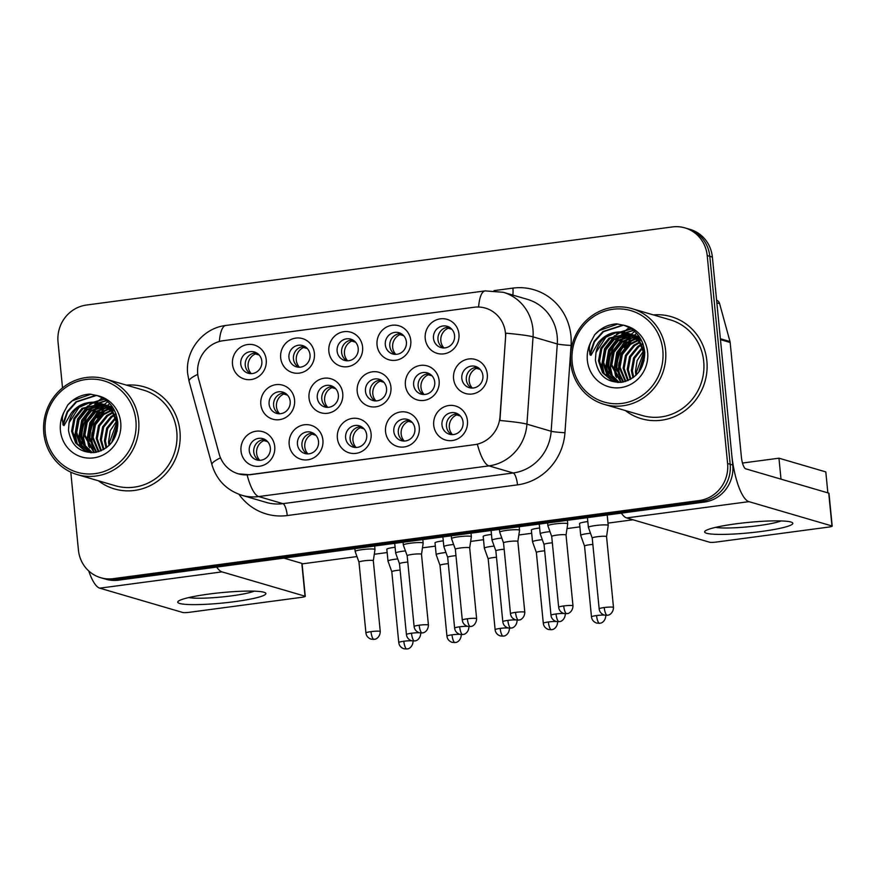 <?xml version="1.0" encoding="UTF-8"?>
<svg xmlns="http://www.w3.org/2000/svg" width="876" height="876" viewBox="0 0 876 876"><rect width="100%" height="100%" fill="white"/><g stroke="black" fill="none" stroke-linecap="round" stroke-linejoin="round"><path stroke-width="1.31" d="M419.275 427.203A17.717 16.885 106.3 0 1 404.121 446.968A17.717 16.885 106.3 0 1 385.55 431.704A17.717 16.885 106.3 0 1 400.693 411.939A17.717 16.885 106.3 0 1 419.275 427.203M393.806 431.43A11.07 10.556 -73.7 0 0 401.23 440.65A11.07 10.556 -73.7 0 0 414.885 428.616A11.07 10.556 -73.7 0 0 407.46 419.396A11.07 10.556 -73.7 0 0 393.806 431.43M371.085 433.631A17.717 16.885 106.3 0 1 355.941 453.385A17.717 16.885 106.3 0 1 337.37 438.12A17.717 16.885 106.3 0 1 352.513 418.367A17.717 16.885 106.3 0 1 371.085 433.631M345.626 437.847A11.07 10.556 -73.7 0 0 353.05 447.078A11.07 10.556 -73.7 0 0 366.705 435.043A11.07 10.556 -73.7 0 0 359.28 425.813A11.07 10.556 -73.7 0 0 345.626 437.847M322.905 440.048A17.717 16.885 106.3 0 1 307.761 459.812A17.717 16.885 106.3 0 1 289.179 444.548A17.717 16.885 106.3 0 1 304.333 424.783A17.717 16.885 106.3 0 1 322.905 440.048M297.446 444.274A11.07 10.556 -73.7 0 0 304.87 453.494A11.07 10.556 -73.7 0 0 318.525 441.46A11.07 10.556 -73.7 0 0 311.1 432.24A11.07 10.556 -73.7 0 0 297.446 444.274M274.725 446.475A17.717 16.885 106.3 0 1 259.581 466.229A17.717 16.885 106.3 0 1 240.999 450.965A17.717 16.885 106.3 0 1 256.142 431.211A17.717 16.885 106.3 0 1 274.725 446.475M249.266 450.691A11.07 10.556 -73.7 0 0 256.69 459.922A11.07 10.556 -73.7 0 0 270.345 447.888A11.07 10.556 -73.7 0 0 262.909 438.657A11.07 10.556 -73.7 0 0 249.266 450.691M467.455 420.787A17.717 16.885 106.3 0 1 452.312 440.54A17.717 16.885 106.3 0 1 433.73 425.276A17.717 16.885 106.3 0 1 448.873 405.522A17.717 16.885 106.3 0 1 467.455 420.787M441.986 425.002A11.07 10.556 -73.7 0 0 449.421 434.233A11.07 10.556 -73.7 0 0 463.065 422.199A11.07 10.556 -73.7 0 0 455.64 412.968A11.07 10.556 -73.7 0 0 441.986 425.002M439.117 380.655A17.717 16.885 106.3 0 1 423.962 400.42A17.717 16.885 106.3 0 1 405.391 385.155A17.717 16.885 106.3 0 1 420.535 365.391A17.717 16.885 106.3 0 1 439.117 380.655M413.647 384.882A11.07 10.556 -73.7 0 0 421.071 394.101A11.07 10.556 -73.7 0 0 434.726 382.067A11.07 10.556 -73.7 0 0 427.302 372.847A11.07 10.556 -73.7 0 0 413.647 384.882M390.926 387.082A17.717 16.885 106.3 0 1 375.782 406.836A17.717 16.885 106.3 0 1 357.211 391.572A17.717 16.885 106.3 0 1 372.355 371.818A17.717 16.885 106.3 0 1 390.926 387.082M365.467 391.298A11.07 10.556 -73.7 0 0 372.891 400.518A11.07 10.556 -73.7 0 0 386.546 388.484A11.07 10.556 -73.7 0 0 379.122 379.264A11.07 10.556 -73.7 0 0 365.467 391.298M342.746 393.499A17.717 16.885 106.3 0 1 327.602 413.264A17.717 16.885 106.3 0 1 309.02 398A17.717 16.885 106.3 0 1 324.175 378.235A17.717 16.885 106.3 0 1 342.746 393.499M317.287 397.726A11.07 10.556 -73.7 0 0 324.711 406.946A11.07 10.556 -73.7 0 0 338.366 394.912A11.07 10.556 -73.7 0 0 330.942 385.692A11.07 10.556 -73.7 0 0 317.287 397.726M294.566 399.927A17.717 16.885 106.3 0 1 279.422 419.681A17.717 16.885 106.3 0 1 260.84 404.416A17.717 16.885 106.3 0 1 275.984 384.663A17.717 16.885 106.3 0 1 294.566 399.927M269.107 404.143A11.07 10.556 -73.7 0 0 276.531 413.363A11.07 10.556 -73.7 0 0 290.186 401.328A11.07 10.556 -73.7 0 0 282.751 392.109A11.07 10.556 -73.7 0 0 269.107 404.143M487.297 374.238A17.717 16.885 106.3 0 1 472.153 393.992A17.717 16.885 106.3 0 1 453.571 378.728A17.717 16.885 106.3 0 1 468.715 358.974A17.717 16.885 106.3 0 1 487.297 374.238M461.827 378.454A11.07 10.556 -73.7 0 0 469.262 387.674A11.07 10.556 -73.7 0 0 482.906 375.651A11.07 10.556 -73.7 0 0 475.482 366.42A11.07 10.556 -73.7 0 0 461.827 378.454M410.767 340.523A17.717 16.885 106.3 0 1 395.623 360.288A17.717 16.885 106.3 0 1 377.052 345.024A17.717 16.885 106.3 0 1 392.196 325.259A17.717 16.885 106.3 0 1 410.767 340.523M385.309 344.75A11.07 10.556 -73.7 0 0 392.733 353.97A11.07 10.556 -73.7 0 0 406.387 341.936A11.07 10.556 -73.7 0 0 398.963 332.716A11.07 10.556 -73.7 0 0 385.309 344.75M362.587 346.951A17.717 16.885 106.3 0 1 347.444 366.705A17.717 16.885 106.3 0 1 328.861 351.44A17.717 16.885 106.3 0 1 344.005 331.686A17.717 16.885 106.3 0 1 362.587 346.951M337.129 351.166A11.07 10.556 -73.7 0 0 344.553 360.397A11.07 10.556 -73.7 0 0 358.207 348.363A11.07 10.556 -73.7 0 0 350.783 339.132A11.07 10.556 -73.7 0 0 337.129 351.166M314.407 353.367A17.717 16.885 106.3 0 1 299.264 373.132A17.717 16.885 106.3 0 1 280.681 357.868A17.717 16.885 106.3 0 1 295.825 338.103A17.717 16.885 106.3 0 1 314.407 353.367M288.949 357.594A11.07 10.556 -73.7 0 0 296.373 366.814A11.07 10.556 -73.7 0 0 310.027 354.78A11.07 10.556 -73.7 0 0 302.592 345.56A11.07 10.556 -73.7 0 0 288.949 357.594M266.227 359.795A17.717 16.885 106.3 0 1 251.084 379.549A17.717 16.885 106.3 0 1 232.501 364.285A17.717 16.885 106.3 0 1 247.645 344.531A17.717 16.885 106.3 0 1 266.227 359.795M240.769 364.011A11.07 10.556 -73.7 0 0 248.193 373.242A11.07 10.556 -73.7 0 0 261.836 361.208A11.07 10.556 -73.7 0 0 254.412 351.977A11.07 10.556 -73.7 0 0 240.769 364.011M458.947 334.106A17.717 16.885 106.3 0 1 443.803 353.86A17.717 16.885 106.3 0 1 425.232 338.596A17.717 16.885 106.3 0 1 440.376 318.842A17.717 16.885 106.3 0 1 458.947 334.106M433.489 338.322A11.07 10.556 -73.7 0 0 440.913 347.553A11.07 10.556 -73.7 0 0 454.567 335.519A11.07 10.556 -73.7 0 0 447.143 326.288A11.07 10.556 -73.7 0 0 433.489 338.322M403.573 441.044A11.07 10.556 106.3 0 1 409.639 420.327M355.393 447.472A11.07 10.556 106.3 0 1 361.459 426.743M307.213 453.888A11.07 10.556 106.3 0 1 313.28 433.171M259.033 460.316A11.07 10.556 106.3 0 1 265.099 439.588M451.753 434.627A11.07 10.556 106.3 0 1 457.82 413.899M423.415 394.496A11.07 10.556 106.3 0 1 429.481 373.778M375.235 400.912A11.07 10.556 106.3 0 1 381.301 380.195M327.055 407.34A11.07 10.556 106.3 0 1 333.121 386.623M278.875 413.757A11.07 10.556 106.3 0 1 284.941 393.039M471.595 388.068A11.07 10.556 106.3 0 1 477.661 367.351M395.076 354.364A11.07 10.556 106.3 0 1 401.142 333.647M346.896 360.792A11.07 10.556 106.3 0 1 352.962 340.063M298.716 367.208A11.07 10.556 106.3 0 1 304.782 346.491M250.536 373.636A11.07 10.556 106.3 0 1 256.602 352.908M443.256 347.947A11.07 10.556 106.3 0 1 449.322 327.219M198.644 379.1A29.904 28.492 106.3 0 1 197.713 374.03A29.904 28.492 106.3 0 1 223.27 340.687L474.08 307.257A29.904 28.492 106.3 0 1 485.381 308.1A29.904 28.492 106.3 0 1 505.507 338.202L500.01 416.549A29.904 28.492 106.3 0 1 474.387 444.701L249.583 474.661A29.904 28.492 106.3 0 1 238.283 473.806A29.904 28.492 106.3 0 1 219.164 453.976L198.644 379.1M98.441 480.793A53.162 50.644 -73.7 0 0 114.417 488.928A53.162 50.644 -73.7 0 0 179.941 431.178A53.162 50.644 -73.7 0 0 144.288 386.896A53.162 50.644 -73.7 0 0 126.451 385.133A53.162 50.644 -73.7 0 1 144.288 386.896A53.162 50.644 -73.7 0 1 179.941 431.178A53.162 50.644 -73.7 0 1 114.417 488.928A53.162 50.644 -73.7 0 1 98.441 480.793M625.355 410.559A53.162 50.644 -73.7 0 0 641.341 418.706A53.162 50.644 -73.7 0 0 706.866 360.945A53.162 50.644 -73.7 0 0 671.213 316.663A53.162 50.644 -73.7 0 0 653.365 314.9A53.162 50.644 -73.7 0 1 671.213 316.663L671.213 316.663A53.162 50.644 -73.7 0 1 706.866 360.945A53.162 50.644 -73.7 0 1 641.341 418.706A53.162 50.644 -73.7 0 1 625.355 410.559M91.728 444.855A44.304 42.201 106.3 0 1 91.553 442.457M91.695 436.182A44.304 42.201 106.3 0 1 92.166 432.602M93.995 425.429A44.304 42.201 106.3 0 1 94.531 423.951M97.4 417.786A44.304 42.201 106.3 0 1 100.839 412.519M102.142 410.866A44.304 42.201 106.3 0 1 104.879 407.866M105.503 407.252A44.304 42.201 106.3 0 1 106.445 406.355M107.496 405.435A44.304 42.201 106.3 0 1 109.741 403.628M95.495 417.151A44.304 42.201 -73.7 0 0 89.571 439.938A44.304 42.201 -73.7 0 1 95.495 417.151M89.702 443.376A44.304 42.201 -73.7 0 0 89.79 444.296A44.304 42.201 -73.7 0 1 89.702 443.376M618.642 374.632A44.304 42.201 106.3 0 1 618.478 372.223M618.62 365.96A44.304 42.201 106.3 0 1 619.091 362.368M620.92 355.196A44.304 42.201 106.3 0 1 621.445 353.718M624.325 347.553A44.304 42.201 106.3 0 1 627.763 342.286M629.067 340.633A44.304 42.201 106.3 0 1 631.793 337.632M632.417 337.019A44.304 42.201 106.3 0 1 633.37 336.132M634.421 335.201A44.304 42.201 106.3 0 1 636.666 333.395M622.42 346.929A44.304 42.201 -73.7 0 0 616.485 369.716A44.304 42.201 -73.7 0 1 622.42 346.929M616.627 373.143A44.304 42.201 -73.7 0 0 616.704 374.063A44.304 42.201 -73.7 0 1 616.627 373.143M70.792 472.153L78.424 550.04A33.222 31.656 -73.7 0 0 100.707 577.711L105.876 579.222A33.222 31.656 -73.7 0 0 118.435 580.175L704.37 502.068A33.222 31.656 -73.7 0 0 732.763 465.025L712.374 257.073L709.79 256.318A33.222 31.656 -73.7 0 0 687.507 228.647A33.222 31.656 -73.7 0 1 709.79 256.318L730.179 464.269L709.79 256.318L707.206 255.562A33.222 31.656 -73.7 0 0 684.923 227.891A33.222 31.656 -73.7 0 0 672.374 226.939L86.428 305.045A33.222 31.656 -73.7 0 0 58.035 342.089L62.525 387.893M704.37 502.068L701.785 501.313A33.222 31.656 -73.7 0 0 730.179 464.269A33.222 31.656 -73.7 0 1 701.785 501.313L115.851 579.408L701.785 501.313L699.201 500.557A33.222 31.656 -73.7 0 0 727.595 463.514L707.206 255.562M103.291 578.467A33.222 31.656 -73.7 0 0 115.851 579.408A33.222 31.656 -73.7 0 1 103.291 578.467M478.603 307.027A38.763 10.851 -97.6 0 1 485.129 290.898L503.24 292.277A44.304 42.201 106.3 0 1 532.937 329.179A44.304 42.201 106.3 0 1 533.046 336.866A38.763 2.628 4 0 0 505.824 333.187L499.922 420.502A38.763 2.628 4 0 1 526.925 424.159A44.304 42.201 106.3 0 1 488.95 465.879A38.763 10.851 82.4 0 1 477.398 444.285L249.901 474.759L238.469 473.861M100.707 577.711A33.222 31.656 -73.7 0 0 113.256 578.653L699.201 500.557M712.374 257.073A33.222 31.656 -73.7 0 0 690.102 229.403L684.923 227.891M451.896 329.321L448.14 328.215A12.187 11.607 -73.7 0 0 440.836 340.928A12.187 11.607 -73.7 0 0 443.968 347.947M590.49 533.243A9.964 1.183 174.4 0 0 587.73 533.561A9.964 1.183 174.4 0 0 580.711 535.389A9.964 1.183 174.4 0 0 580.722 535.422L584.544 546.077A7.194 0.854 174.4 0 0 584.555 546.087A7.194 0.854 174.4 0 1 589.614 544.741A7.194 0.854 174.4 0 1 592.844 544.401M448.14 328.215L447.8 327.263M480.245 369.453L476.478 368.347A12.187 11.607 -73.7 0 0 469.175 381.06A12.187 11.607 -73.7 0 0 472.306 388.079M607.791 525.129A9.964 1.183 174.4 0 0 595.406 525.545A9.964 1.183 174.4 0 0 588.387 527.374A9.964 1.183 174.4 0 0 588.398 527.407L592.22 538.061A7.194 0.854 174.4 0 1 592.22 538.039A7.194 0.854 174.4 0 1 597.279 536.725A7.194 0.854 174.4 0 1 606.236 536.43A7.194 0.854 174.4 0 1 606.553 536.638A7.194 0.854 174.4 0 0 606.553 536.638L608.229 525.458A9.964 1.183 174.4 0 0 608.229 525.425A9.964 1.183 174.4 0 0 607.791 525.129M476.478 368.347L476.139 367.394M460.404 416.001L456.637 414.895A12.187 11.607 -73.7 0 0 449.333 427.608A12.187 11.607 -73.7 0 0 452.465 434.638M567.385 520.333L567.725 523.826A9.964 1.183 174.4 0 0 567.725 523.826A9.964 1.183 174.4 0 0 567.287 523.541A9.964 1.183 174.4 0 0 554.891 523.947A9.964 1.183 174.4 0 0 547.883 525.775A9.964 1.183 174.4 0 0 547.894 525.808L551.716 536.462A7.194 0.854 174.4 0 0 551.716 536.473M567.725 523.859L566.038 535.061A7.194 0.854 174.4 0 0 566.038 535.039A7.194 0.854 174.4 0 0 565.732 534.831A7.194 0.854 174.4 0 0 556.775 535.126A7.194 0.854 174.4 0 0 551.716 536.451L558.658 607.265C559.03 610.254 560.739 612.324 563.783 613.463L566.772 613.693A7.194 2.015 82.4 0 1 566.52 613.671A7.194 2.015 -97.6 0 1 563.717 605.94A7.194 0.854 174.4 0 0 558.658 607.265M456.637 414.895L456.297 413.943M403.716 335.738L399.949 334.643A12.187 11.607 -73.7 0 0 392.656 347.345A12.187 11.607 -73.7 0 0 395.788 354.375M542.31 539.671A9.964 1.183 174.4 0 0 539.55 539.988A9.964 1.183 174.4 0 0 532.531 541.806A9.964 1.183 174.4 0 0 532.542 541.839L536.364 552.493A7.194 0.854 174.4 0 0 536.364 552.504A7.194 0.854 174.4 0 1 541.423 551.168A7.194 0.854 174.4 0 1 544.664 550.829M399.949 334.643L399.62 333.69M355.536 342.166L351.769 341.06A12.187 11.607 -73.7 0 0 344.476 353.773A12.187 11.607 -73.7 0 0 347.608 360.792M494.13 546.087A9.964 1.183 174.4 0 0 491.359 546.405A9.964 1.183 174.4 0 0 484.351 548.234A9.964 1.183 174.4 0 0 484.362 548.266L488.184 558.921A7.194 0.854 174.4 0 1 488.184 558.91A7.194 0.854 174.4 0 1 493.243 557.585A7.194 0.854 174.4 0 1 496.484 557.245M351.769 341.06L351.429 340.107M307.356 348.582L303.589 347.487A12.187 11.607 -73.7 0 0 296.296 360.189A12.187 11.607 -73.7 0 0 299.428 367.219M445.95 552.504A9.964 1.183 174.4 0 0 443.179 552.833A9.964 1.183 174.4 0 0 436.171 554.65A9.964 1.183 174.4 0 0 436.182 554.683L440.004 565.338A7.194 0.854 174.4 0 0 440.004 565.348A7.194 0.854 174.4 0 1 445.063 564.013A7.194 0.854 174.4 0 1 448.293 563.673M303.589 347.487L303.249 346.524M259.176 355.01L255.409 353.904A12.187 11.607 -73.7 0 0 248.116 366.617A12.187 11.607 -73.7 0 0 251.248 373.636M397.77 558.932A9.964 1.183 174.4 0 0 394.999 559.249A9.964 1.183 174.4 0 0 387.991 561.078A9.964 1.183 174.4 0 0 388.002 561.111L391.824 571.765A7.194 0.854 174.4 0 1 391.813 571.754A7.194 0.854 174.4 0 1 396.883 570.429A7.194 0.854 174.4 0 1 400.113 570.09M255.409 353.904L255.069 352.951M432.054 375.87L428.298 374.775A12.187 11.607 -73.7 0 0 420.995 387.477A12.187 11.607 -73.7 0 0 424.126 394.507M549.986 531.644A9.964 1.183 174.4 0 0 547.226 531.962A9.964 1.183 174.4 0 0 540.207 533.791A9.964 1.183 174.4 0 0 540.218 533.823L544.04 544.478A7.194 0.854 174.4 0 0 544.04 544.489A7.194 0.854 174.4 0 1 549.099 543.153A7.194 0.854 174.4 0 1 552.34 542.813M428.298 374.775L427.959 373.811M383.874 382.297L380.107 381.191A12.187 11.607 -73.7 0 0 372.815 393.904A12.187 11.607 -73.7 0 0 375.946 400.923M501.806 538.072A9.964 1.183 174.4 0 0 499.035 538.39A9.964 1.183 174.4 0 0 492.027 540.218A9.964 1.183 174.4 0 0 492.038 540.251L495.86 550.905A7.194 0.854 174.4 0 0 495.86 550.916A7.194 0.854 174.4 0 1 500.919 549.57A7.194 0.854 174.4 0 1 504.16 549.23M380.107 381.191L379.779 380.239M335.694 388.714L331.927 387.619A12.187 11.607 -73.7 0 0 324.635 400.321A12.187 11.607 -73.7 0 0 327.766 407.351M453.626 544.489A9.964 1.183 174.4 0 0 450.855 544.806A9.964 1.183 174.4 0 0 443.847 546.635A9.964 1.183 174.4 0 0 443.858 546.668L447.68 557.322A7.194 0.854 174.4 0 0 447.68 557.333M455.969 555.658A7.194 0.854 174.4 0 0 452.739 555.997A7.194 0.854 174.4 0 0 447.68 557.311L454.622 628.125C454.994 631.114 456.703 633.184 459.747 634.323L462.736 634.553A7.194 2.015 82.4 0 1 462.484 634.531A7.194 2.015 -97.6 0 1 459.681 626.8A7.194 0.854 174.4 0 0 454.622 628.125M331.927 387.619L331.588 386.655M412.213 422.429L408.457 421.323A12.187 11.607 -73.7 0 0 401.153 434.025A12.187 11.607 -73.7 0 0 404.285 441.055M519.107 529.958A9.964 1.183 174.4 0 0 506.711 530.374A9.964 1.183 174.4 0 0 499.703 532.192A9.964 1.183 174.4 0 0 499.714 532.225L503.536 542.879A7.194 0.854 174.4 0 1 503.536 542.868A7.194 0.854 174.4 0 1 508.595 541.554A7.194 0.854 174.4 0 1 517.541 541.259A7.194 0.854 174.4 0 1 517.858 541.467A7.194 0.854 174.4 0 0 517.858 541.467L519.545 530.287A9.964 1.183 174.4 0 0 519.545 530.254A9.964 1.183 174.4 0 0 519.107 529.958M408.457 421.323L408.117 420.37M234.735 601.648A44.304 5.245 -5.6 0 1 178.562 601.024A44.304 5.245 -5.6 0 1 208.882 594.081A44.304 5.245 -5.6 0 1 264.848 592.559A44.304 5.245 -5.6 0 1 234.735 601.648M188.745 597.574A35.434 4.194 174.4 0 0 231.658 595.844A35.434 4.194 174.4 0 0 254.182 591.169M88.75 570.966A44.304 12.406 82.4 0 0 99.744 588.168L182.788 612.488A5.541 0.657 174.4 0 0 189.676 612.258L301.377 597.366A5.541 0.657 174.4 0 0 305.275 596.359A5.541 0.657 174.4 0 0 305.034 596.195L301.815 563.356L283.901 558.111M216.701 567.068A44.304 12.406 82.4 0 0 221.989 571.875L305.034 596.195M301.815 563.356A5.541 0.657 -5.6 0 1 302.056 563.52L305.275 596.359M761.66 531.425A44.304 5.245 -5.6 0 1 705.487 530.79A44.304 5.245 -5.6 0 1 735.807 523.848A44.304 5.245 -5.6 0 1 791.762 522.326A44.304 5.245 -5.6 0 1 761.66 531.425M715.67 527.352A35.434 4.194 174.4 0 0 758.572 525.611A35.434 4.194 174.4 0 0 781.107 520.935M720.466 339.636L731.69 454.086A44.304 12.406 82.4 0 0 748.914 501.641L831.959 525.961L828.74 493.122L745.695 468.813A11.07 3.099 -97.6 0 1 741.381 456.922L730.168 342.483L720.466 339.636A5.541 5.278 -73.7 0 0 720.302 338.705M621.38 513.139A44.304 12.406 82.4 0 0 626.668 517.935L709.713 542.255A5.541 0.657 174.4 0 0 716.601 542.025L828.302 527.133A5.541 0.657 174.4 0 0 832.2 526.126A5.541 0.657 174.4 0 0 831.959 525.961M828.74 493.122A5.541 0.657 -5.6 0 1 828.981 493.287L832.2 526.126M716.601 300.15A5.541 5.278 106.3 0 1 719.601 303.633L729.993 341.541A5.541 5.278 106.3 0 1 730.168 342.483M77.219 474.584L115.347 485.742A49.833 47.479 -73.7 0 0 176.777 431.594A49.833 47.479 -73.7 0 0 143.357 390.083L105.229 378.925A49.833 47.479 -73.7 0 0 43.8 433.072A49.833 47.479 -73.7 0 0 77.219 474.584A49.833 47.479 -73.7 0 0 138.649 420.425A49.833 47.479 -73.7 0 0 105.229 378.925M102.251 397.813A49.833 47.479 -73.7 0 0 96.853 402.489M96.721 402.621A49.833 47.479 -73.7 0 0 95.988 403.376M95.615 403.77A49.833 47.479 -73.7 0 0 93.995 405.599M93.239 406.497A49.833 47.479 -73.7 0 0 90.042 410.921M88.487 413.472A49.833 47.479 -73.7 0 0 81.687 438.832M81.742 441.559A49.833 47.479 -73.7 0 0 81.928 444.241M135.889 420.524A47.622 45.366 -73.7 0 0 85.957 379.494A47.622 45.366 -73.7 0 0 45.256 432.602A47.622 45.366 -73.7 0 0 95.188 473.62A47.622 45.366 -73.7 0 0 135.889 420.524M96.94 402.5A25.032 23.849 -73.7 0 0 69.062 422.725L68.47 430.247C71.142 445.774 80.055 453.177 95.199 452.454C109.796 448.764 117.34 438.953 117.833 423.031C116.442 409.333 109.522 400.168 97.072 395.569L89.713 394.08C81.074 394.693 73.759 398.328 67.77 404.975L64.09 411.939C61.846 416.856 61.813 421.411 63.981 425.616L71.263 413.001C78.008 404.712 86.56 401.219 96.94 402.5L102.47 404.154L112.424 412.147L117.176 424.192L117.11 431.101M109.029 445.512L108.514 441.964L110.19 430.795L116.617 421.17M109.839 444.701L109.533 442.26L116.858 422.243M106.051 447.997L104.408 440.759L106.73 428.068L115.446 417.556M106.763 447.472L105.438 441.066L107.704 428.463L115.763 418.367M103.324 449.716L100.302 439.555L102.623 426.864L110.803 416.746L114.055 414.676M103.981 449.344L101.331 439.861L103.653 427.16L111.821 417.042L114.417 415.344M100.773 450.921L96.196 438.361L98.517 425.659L106.697 415.542L112.522 412.289M101.397 450.658L97.225 438.657L99.546 425.966L107.726 415.848L112.916 412.848M98.364 451.753L92.1 437.157L94.422 424.466L102.591 414.348L110.891 410.264M98.944 451.578L93.119 437.452L95.44 424.761L103.62 414.644L111.307 410.735M96.086 452.301L87.994 435.952L90.316 423.261L98.484 413.144L109.171 408.523M96.645 452.191L89.023 436.259L91.334 423.557L99.514 413.439L109.609 408.928M93.973 452.596L83.888 434.759L86.209 422.057L94.378 411.939L107.387 407.033M94.477 452.542L84.917 435.054L87.239 422.352L95.407 412.235L107.836 407.384M91.827 452.563L83.417 444.745L79.782 433.554L82.103 420.852L90.283 410.735L105.525 405.763M92.374 452.607L84.293 444.8L80.811 433.85L83.132 421.159L91.301 411.041L105.996 406.059M90.786 452.684L90.184 452.476M89.681 452.279L79.738 444.198L75.675 432.35L77.997 419.659L86.177 409.541L103.62 404.69M90.217 452.366L80.767 444.493L76.705 432.645L79.026 419.954L87.206 409.837L104.102 404.942M93.458 452.64L84.906 450.79L75.643 442.993L71.58 431.145L73.902 418.454L82.07 408.336L101.649 403.814M91.465 452.706L87.6 451.775M88.115 451.917L85.936 451.085L76.661 443.289L72.599 431.452L74.92 418.75L83.1 408.632L102.142 404.011M112.544 441.394L117.34 426.294M113.639 439.708L117.351 428.145M114.712 414.348L115.95 413.768M115.084 414.983L116.19 414.425M111.493 410.099L113.278 409.727M109.763 408.424L111.482 408.238M112.051 408.194L113.212 408.161M110.201 408.818L111.942 408.588M112.511 408.534L113.409 408.479M107.956 406.99L109.631 406.957M110.19 406.979L111.821 407.099M108.405 407.329L110.102 407.263M110.661 407.263L112.303 407.34M106.084 405.774L107.715 405.895M108.263 405.96L109.85 406.223M106.554 406.059L108.208 406.146M108.744 406.19L110.354 406.42M104.156 404.756L105.755 405.019M106.281 405.128L112.894 407.668M104.638 404.997L106.248 405.216M106.773 405.314L108.339 405.687M107.836 405.522L112.643 407.296M102.174 403.924L106.576 405.358L114.997 411.457M102.678 404.121L104.244 404.482M103.729 404.329L107.606 405.665L114.263 409.99M69.062 422.725L78.993 407.428L89.056 402.927L100.138 403.278M99.623 403.124L103.499 404.46L112.643 411.402L117.767 422.013M62.776 424.148L67.277 411.523L76.015 401.777L96.097 395.251M76.409 442.906L74.843 435.197L77.57 419.067L87.589 405.96M89.56 404.493L92.933 402.467M93.557 402.161L104.288 399.029M80.515 444.11L78.949 436.39L81.665 420.272L91.684 407.154M93.666 405.697L97.039 403.672M97.652 403.365L98.594 402.916M98.692 402.872L106.357 400.518M84.622 445.315L83.056 437.595L85.771 421.465L95.791 408.358M88.717 446.508L87.162 438.799L89.878 422.67L99.897 409.563M92.823 447.713L91.268 440.004L93.984 423.875L104.003 410.767M111.69 442.555L117.242 424.805M67.77 404.975L72.423 400.726L91.005 394.2M63.181 425.156L67.572 412.048L76.53 401.931L96.579 395.405M77.34 444.231L75.358 435.339L78.282 418.761L88.837 405.533L93.776 402.456M94.301 402.194L104.551 399.204M81.446 445.435L79.464 436.544L82.388 419.954L92.944 406.738L97.882 403.65M98.397 403.398L99.163 403.037M99.229 403.015L106.609 400.715M85.541 446.64L83.57 437.748L86.494 421.159L97.05 407.931L99.065 406.53M89.648 447.844L87.677 438.953L90.6 422.363L101.156 409.136L103.171 407.723M93.754 449.038L91.772 440.146L94.696 423.568L105.251 410.34L107.277 408.928M112.237 441.832L117.307 425.648M604.144 404.351L642.272 415.509A49.833 47.479 -73.7 0 0 703.702 361.361A49.833 47.479 -73.7 0 0 670.282 319.86L632.154 308.691A49.833 47.479 -73.7 0 0 570.725 362.839A49.833 47.479 -73.7 0 0 604.144 404.351A49.833 47.479 -73.7 0 0 665.574 350.203A49.833 47.479 -73.7 0 0 632.154 308.691M629.176 327.591A49.833 47.479 -73.7 0 0 623.778 332.256M623.646 332.387A49.833 47.479 -73.7 0 0 622.913 333.143M622.54 333.537A49.833 47.479 -73.7 0 0 620.909 335.366M620.164 336.274A49.833 47.479 -73.7 0 0 616.956 340.687M615.412 343.239A49.833 47.479 -73.7 0 0 608.612 368.599M608.667 371.325A49.833 47.479 -73.7 0 0 608.853 374.008M662.814 350.29A47.622 45.366 -73.7 0 0 612.882 309.272A47.622 45.366 -73.7 0 0 572.181 362.368A47.622 45.366 -73.7 0 0 622.113 403.387A47.622 45.366 -73.7 0 0 662.814 350.29M623.865 332.267A25.032 23.849 -73.7 0 0 595.987 352.491L595.395 360.025C598.067 375.541 606.98 382.943 622.124 382.221C636.721 378.531 644.265 368.73 644.758 352.809C643.367 339.1 636.447 329.934 623.997 325.335L616.638 323.846C607.999 324.47 600.673 328.095 594.695 334.741L591.015 341.717C588.771 346.622 588.727 351.177 590.895 355.382L598.177 342.768C604.922 334.479 613.485 330.986 623.865 332.267L629.395 333.931L639.349 341.925L644.09 353.97L644.024 360.868M635.954 375.278L635.439 371.731L637.115 360.562L643.542 350.937M636.764 374.468L636.458 372.037L643.783 352.021M632.965 377.775L631.333 370.526L633.655 357.835L642.371 347.323M633.687 377.238L632.352 370.833L634.629 358.24L642.688 348.144M630.249 379.483L627.227 369.333L629.548 356.631L637.717 346.513L640.98 344.443M630.906 379.111L628.256 369.628L630.578 356.937L638.746 346.819L641.341 345.111M627.698 380.688L623.121 368.128L625.442 355.426L633.622 345.308L639.447 342.056M628.322 380.425L624.15 368.424L626.471 355.733L634.64 345.615L639.841 342.615M625.278 381.531L619.014 366.924L621.336 354.233L629.515 344.115L637.816 340.03M625.869 381.345L620.044 367.23L622.365 354.528L630.545 344.41L638.232 340.512M623.011 382.067L614.919 365.719L617.241 353.028L625.409 342.91L636.096 338.289M623.559 381.958L615.938 366.026L618.259 353.324L626.439 343.206L636.534 338.705M620.887 382.363L610.813 364.525L613.134 351.824L621.303 341.706L634.301 336.8M621.402 382.308L611.842 364.821L614.153 352.13L622.332 342.012L634.761 337.15M618.752 382.33L610.342 374.512L606.707 363.321L609.028 350.619L617.197 340.501L632.45 335.53M619.288 382.374L611.218 374.567L607.736 363.617L610.057 350.926L618.226 340.808L632.921 335.826M617.711 382.451L617.109 382.243M616.605 382.045L606.663 373.964L602.6 362.116L604.922 349.425L613.101 339.308L630.534 334.457M617.142 382.133L607.692 374.26L603.63 362.423L605.951 349.721L614.12 339.603L631.027 334.709M620.383 382.407L611.831 380.556L602.557 372.76L598.494 360.912L600.816 348.221L608.995 338.103L628.574 333.581M618.39 382.473L614.525 381.542M615.04 381.695L612.85 380.852L603.586 373.066L599.523 361.219L601.845 348.517L610.024 338.399L629.067 333.789M639.469 371.161L644.265 356.061M640.564 369.475L644.276 357.912M641.637 344.115L642.875 343.534M642.009 344.75L643.115 344.191M638.418 339.866L640.203 339.494M636.677 338.202L638.407 338.005M638.976 337.961L640.126 337.928M637.126 338.596L638.867 338.355M639.436 338.3L640.323 338.245M634.87 336.767L636.556 336.734M637.104 336.745L638.746 336.866M635.33 337.096L637.027 337.03M637.586 337.03L639.228 337.118M633.009 335.541L634.64 335.661M635.177 335.727L636.775 335.99M633.479 335.826L635.122 335.913M635.669 335.968L637.279 336.187M631.081 334.522L632.669 334.785M633.195 334.895L639.808 337.435M631.563 334.763L633.173 334.982M633.698 335.081L635.264 335.453M634.75 335.3L639.568 337.063M629.099 333.69L633.501 335.125L641.922 341.235M629.592 333.887L631.158 334.249M630.654 334.095L634.531 335.431L641.177 339.757M595.987 352.491L605.918 337.205L615.97 332.705L627.063 333.044M627.566 333.187L630.424 334.227L639.568 341.18L644.692 351.78M589.701 353.915L594.202 341.29L602.94 331.544L623.022 325.018M603.334 372.672L601.768 364.964L604.495 348.834L614.503 335.727M616.485 334.26L619.858 332.234M620.482 331.927L631.213 328.796M607.44 373.877L605.874 366.168L608.59 350.039L618.609 336.931M620.591 335.464L623.964 333.438M624.577 333.132L625.519 332.683M625.617 332.639L633.282 330.285M611.536 375.081L609.981 367.362L612.696 351.243L622.716 338.125M615.642 376.286L614.087 368.566L616.803 352.437L626.822 339.33M619.748 377.479L618.182 369.771L620.909 353.641L630.928 340.534M638.615 372.322L644.156 354.572M594.695 334.741L599.348 330.493L617.93 323.967M590.106 354.933L594.486 341.815L603.455 331.697L623.504 325.171M604.265 373.997L602.283 365.117L605.207 348.528L615.762 335.3L620.701 332.223M621.226 331.96L631.476 328.971M608.36 375.202L606.389 366.31L609.313 349.732L619.869 336.504L624.807 333.428M625.322 333.165L626.088 332.803M626.154 332.781L633.534 330.482M612.466 376.406L610.495 367.515L613.419 350.926L623.975 337.698L625.99 336.296M616.573 377.611L614.602 368.719L617.514 352.13L628.07 338.902L630.096 337.501M620.679 378.804L618.697 369.924L621.621 353.335L632.176 340.107L634.202 338.694M639.162 371.599L644.232 355.415M387.991 561.078L386.831 549.252A9.964 1.183 -5.6 0 1 393.839 547.434A9.964 1.183 -5.6 0 1 395.098 547.27M436.171 554.65L435.011 542.835A9.964 1.183 -5.6 0 1 442.019 541.007A9.964 1.183 -5.6 0 1 443.278 540.853M484.351 548.234L483.191 536.408A9.964 1.183 -5.6 0 1 490.21 534.59A9.964 1.183 -5.6 0 1 491.458 534.426M532.531 541.806L531.371 529.991A9.964 1.183 -5.6 0 1 538.39 528.162A9.964 1.183 -5.6 0 1 539.638 528.009M580.711 535.389L579.562 523.563A9.964 1.183 -5.6 0 1 586.57 521.746A9.964 1.183 -5.6 0 1 587.829 521.581M742.498 463.043L778.95 458.192L825.805 471.912L827.864 492.87M632.976 519.786L608.01 523.114M579.879 526.859L567.013 528.578M531.699 533.287L518.833 534.995M483.519 539.704L470.653 541.423M435.339 546.131L422.473 547.839M387.148 552.548L374.293 554.267M356.981 556.567L302.089 563.881M778.95 458.192L781.009 479.15M287.514 395.142L283.747 394.036A12.187 11.607 -73.7 0 0 276.455 406.738A12.187 11.607 -73.7 0 0 279.586 413.768M405.446 550.916A9.964 1.183 174.4 0 0 402.675 551.234A9.964 1.183 174.4 0 0 395.667 553.063A9.964 1.183 174.4 0 0 395.667 553.095L399.489 563.75A7.194 0.854 174.4 0 1 399.489 563.728A7.194 0.854 174.4 0 1 404.559 562.414A7.194 0.854 174.4 0 1 407.789 562.074M283.747 394.036L283.408 393.083M364.033 428.846L360.266 427.74A12.187 11.607 -73.7 0 0 352.973 440.453A12.187 11.607 -73.7 0 0 356.105 447.483M470.927 536.386A9.964 1.183 174.4 0 0 458.531 536.791A9.964 1.183 174.4 0 0 451.523 538.62A9.964 1.183 174.4 0 0 451.534 538.652L455.356 549.307A7.194 0.854 174.4 0 0 455.356 549.318A7.194 0.854 174.4 0 1 460.415 547.971A7.194 0.854 174.4 0 1 469.361 547.675A7.194 0.854 174.4 0 1 469.678 547.883L471.365 536.703A9.964 1.183 174.4 0 0 471.365 536.67A9.964 1.183 174.4 0 0 470.927 536.386M469.678 547.916A7.194 0.854 174.4 0 0 469.678 547.883L476.621 618.697A7.194 0.854 174.4 0 0 467.357 618.784A7.194 0.854 174.4 0 0 462.298 620.098C462.67 623.099 464.379 625.168 467.423 626.307L470.412 626.537A7.194 2.015 82.4 0 1 470.16 626.515A7.194 2.015 -97.6 0 1 467.357 618.784M360.266 427.74L359.937 426.787M315.853 435.273L312.086 434.167A12.187 11.607 -73.7 0 0 304.793 446.87A12.187 11.607 -73.7 0 0 307.925 453.899M422.747 542.802A9.964 1.183 174.4 0 0 410.351 543.219A9.964 1.183 174.4 0 0 403.343 545.036A9.964 1.183 174.4 0 0 403.343 545.069L407.165 555.723A7.194 0.854 174.4 0 0 407.176 555.734A7.194 0.854 174.4 0 1 412.235 554.399A7.194 0.854 174.4 0 1 421.181 554.103A7.194 0.854 174.4 0 1 421.498 554.311A7.194 0.854 174.4 0 1 421.498 554.333L423.174 543.131A9.964 1.183 174.4 0 0 423.174 543.098A9.964 1.183 174.4 0 0 422.747 542.802M312.086 434.167L311.746 433.215M267.673 441.69L263.906 440.584A12.187 11.607 -73.7 0 0 256.613 453.297A12.187 11.607 -73.7 0 0 259.745 460.316M374.567 549.23A9.964 1.183 174.4 0 0 362.171 549.635A9.964 1.183 174.4 0 0 355.152 551.464A9.964 1.183 174.4 0 0 355.163 551.497L358.985 562.151A7.194 0.854 174.4 0 1 358.985 562.14A7.194 0.854 174.4 0 1 364.055 560.815A7.194 0.854 174.4 0 1 373.001 560.52A7.194 0.854 174.4 0 1 373.318 560.728A7.194 0.854 174.4 0 0 373.318 560.728L374.994 549.548A9.964 1.183 174.4 0 0 374.994 549.515A9.964 1.183 174.4 0 0 374.567 549.23M263.906 440.584L263.566 439.632M494.042 290.624L512.887 288.116A11.07 3.099 -97.6 0 1 512.799 295.081M512.887 288.116A55.374 52.757 106.3 0 1 570.944 335.815A55.374 52.757 106.3 0 1 571.075 345.429L564.954 432.722A55.374 52.757 106.3 0 1 517.497 484.866L287.24 515.548A55.374 52.757 106.3 0 1 238.94 494.294M247.131 474.978A38.763 10.851 -97.6 0 0 258.694 496.561L488.95 465.879L513.194 472.974A44.304 42.201 -73.7 0 0 551.157 431.266L526.925 424.159L533.046 336.866L557.278 343.961A44.304 42.201 -73.7 0 0 557.18 336.274A44.304 42.201 -73.7 0 0 527.472 299.373L503.24 292.277M485.129 290.898L225.888 325.456C202.772 328.018 184.891 350.937 187.694 373.833L189.063 381.235A38.763 6.406 -15.3 0 1 197.746 374.37M189.063 381.235L211.926 464.674A38.763 6.406 -15.3 0 1 220.522 457.852M287.24 515.548A11.07 3.099 -97.6 0 0 282.937 503.656L258.694 496.561A44.304 42.201 106.3 0 1 241.951 495.301L266.195 502.397A44.304 42.201 -73.7 0 0 282.937 503.656L513.194 472.974A11.07 3.099 -97.6 0 1 517.497 484.866M225.888 325.456A38.763 10.851 82.4 0 0 219.361 341.487M113.256 578.653L118.435 580.175M727.595 463.514L732.763 465.025M564.954 432.722A11.07 0.756 -176 0 1 551.157 431.266L557.278 343.961A11.07 0.756 -176 0 0 571.075 345.429M596.556 615.554A7.194 0.854 174.4 0 0 591.486 616.868C591.858 619.869 593.567 621.938 596.622 623.077L599.6 623.307A7.194 2.015 82.4 0 1 599.348 623.285A7.194 2.015 -97.6 0 1 596.556 615.554A7.194 0.854 174.4 0 1 604.473 615.105M604.232 607.539A7.194 0.854 174.4 0 0 599.162 608.853C599.534 611.853 601.243 613.923 604.298 615.062L607.276 615.291A7.194 2.015 82.4 0 1 607.024 615.27A7.194 2.015 -97.6 0 1 604.232 607.539A7.194 0.854 174.4 0 1 613.496 607.451L606.553 536.638M566.038 535.039L572.981 605.853A7.194 0.854 174.4 0 0 563.717 605.94M548.365 621.982A7.194 0.854 174.4 0 0 543.306 623.296C543.678 626.296 545.387 628.355 548.442 629.494L551.42 629.724A7.194 2.015 82.4 0 1 551.168 629.702A7.194 2.015 -97.6 0 1 548.365 621.982A7.194 0.854 174.4 0 1 556.293 621.533M500.185 628.399A7.194 0.854 174.4 0 0 495.126 629.713C495.498 632.713 497.207 634.782 500.251 635.921L503.24 636.151A7.194 2.015 82.4 0 1 502.988 636.129A7.194 2.015 -97.6 0 1 500.185 628.399A7.194 0.854 174.4 0 1 508.113 627.95M452.005 634.826A7.194 0.854 174.4 0 0 446.946 636.14C447.318 639.13 449.027 641.199 452.071 642.338L455.06 642.568A7.194 2.015 82.4 0 1 454.808 642.546A7.194 2.015 -97.6 0 1 452.005 634.826A7.194 0.854 174.4 0 1 459.933 634.377M403.825 641.243A7.194 0.854 174.4 0 0 398.766 642.557C399.138 645.557 400.847 647.627 403.891 648.766L406.88 648.996A7.194 2.015 82.4 0 1 406.617 648.974A7.194 2.015 -97.6 0 1 403.825 641.243A7.194 0.854 174.4 0 1 411.753 640.794M556.041 613.956A7.194 0.854 174.4 0 0 550.982 615.28C551.354 618.27 553.063 620.339 556.118 621.478L559.096 621.708A7.194 2.015 82.4 0 1 558.844 621.686A7.194 2.015 -97.6 0 1 556.041 613.956A7.194 0.854 174.4 0 1 563.969 613.518M507.861 620.383A7.194 0.854 174.4 0 0 502.802 621.697C503.174 624.697 504.883 626.767 507.927 627.906L510.916 628.136A7.194 2.015 82.4 0 1 510.664 628.114A7.194 2.015 -97.6 0 1 507.861 620.383A7.194 0.854 174.4 0 1 515.789 619.934M467.609 626.362A7.194 0.854 174.4 0 0 459.681 626.8M515.537 612.368A7.194 0.854 174.4 0 0 510.478 613.682C510.85 616.682 512.559 618.741 515.603 619.88L518.592 620.109A7.194 2.015 82.4 0 1 518.34 620.098A7.194 2.015 -97.6 0 1 515.537 612.368A7.194 0.854 174.4 0 1 524.801 612.28L517.858 541.467M221.989 571.875L99.744 588.168M748.914 501.641L626.668 517.935M720.379 338.727L729.993 341.541M719.601 303.633L716.864 302.833M96.502 416.067A44.304 42.201 -73.7 0 0 89.91 441.285M64.09 411.939A31.678 30.178 -73.7 0 0 60.433 430.576A31.678 30.178 -73.7 0 0 93.644 457.874A31.678 30.178 -73.7 0 0 120.724 422.539A31.678 30.178 -73.7 0 0 97.072 395.569M107.814 401.723A45.41 43.252 -73.7 0 0 104.343 404.504A45.41 43.252 -73.7 0 0 104.091 404.723M103.872 404.92A45.41 43.252 -73.7 0 0 102.864 405.862M102.372 406.355A45.41 43.252 -73.7 0 0 100.171 408.709M99.13 409.935A45.41 43.252 -73.7 0 0 94.422 416.91M91.608 422.998A45.41 43.252 -73.7 0 0 88.98 433.226M88.509 439.5A45.41 43.252 -73.7 0 0 88.728 444.428M623.427 345.834A44.304 42.201 -73.7 0 0 616.835 371.052M591.015 341.717A31.678 30.178 -73.7 0 0 587.358 360.343A31.678 30.178 -73.7 0 0 620.569 387.641A31.678 30.178 -73.7 0 0 647.649 352.316A31.678 30.178 -73.7 0 0 623.997 325.335M634.728 331.5A45.41 43.252 -73.7 0 0 631.268 334.271M630.797 334.687A45.41 43.252 -73.7 0 0 629.789 335.628M629.286 336.121A45.41 43.252 -73.7 0 0 627.096 338.475M626.055 339.702A45.41 43.252 -73.7 0 0 621.347 346.677M618.533 352.765A45.41 43.252 -73.7 0 0 615.894 362.993M615.434 369.267A45.41 43.252 -73.7 0 0 615.653 374.205M411.501 633.228A7.194 0.854 174.4 0 0 406.431 634.542C406.814 637.542 408.523 639.611 411.567 640.75L414.556 640.98A7.194 2.015 82.4 0 1 414.293 640.958A7.194 2.015 -97.6 0 1 411.501 633.228A7.194 0.854 174.4 0 1 419.429 632.779M419.177 625.212A7.194 0.854 174.4 0 0 414.107 626.526C414.479 629.526 416.199 631.585 419.243 632.724L422.232 632.954A7.194 2.015 82.4 0 1 421.969 632.932A7.194 2.015 -97.6 0 1 419.177 625.212A7.194 0.854 174.4 0 1 428.441 625.125L421.498 554.311M370.997 631.629A7.194 0.854 174.4 0 0 365.927 632.943C366.299 635.943 368.019 638.013 371.063 639.152L374.041 639.381A7.194 2.015 82.4 0 1 373.789 639.36A7.194 2.015 -97.6 0 1 370.997 631.629A7.194 0.854 174.4 0 1 380.261 631.541L373.318 560.728M211.926 464.674C216.613 480.059 226.621 490.264 241.951 495.301M591.486 616.868L584.544 546.066M605.82 615.467C605.502 622.321 599.918 623.515 600.761 623.055L599.6 623.307M607.21 515.022L608.229 525.425M587.435 517.661L588.387 527.374M599.162 608.853L592.22 538.039M613.496 607.451C613.178 614.306 607.594 615.5 608.437 615.04L607.276 615.291M547.61 522.961L547.883 525.775M572.981 605.853C572.674 612.707 567.079 613.901 567.922 613.441L566.772 613.693M543.306 623.296L536.364 552.482M557.64 621.894C557.322 628.738 551.738 629.932 552.581 629.472L551.42 629.724M495.126 629.713L488.184 558.91M509.449 628.311C509.142 635.166 503.547 636.359 504.39 635.899L503.24 636.151M446.946 636.14L440.004 565.327M461.269 634.739C460.962 641.582 455.367 642.776 456.21 642.316L455.06 642.568M398.766 642.557L391.813 571.754M413.089 641.155C412.771 648.01 407.187 649.204 408.03 648.744L406.88 648.996M539.255 524.078L540.207 533.791M550.982 615.28L544.04 544.467M565.305 613.868C564.998 620.723 559.403 621.916 560.246 621.456L559.096 621.708M491.075 530.506L492.027 540.218M502.802 621.697L495.86 550.884M517.125 620.296C516.818 627.15 511.223 628.344 512.066 627.884L510.916 628.136M442.895 536.922L443.847 546.635M468.945 626.712C468.638 633.567 463.043 634.761 463.886 634.301L462.736 634.553M519.205 526.75L519.545 530.254M499.43 529.389L499.703 532.192M510.478 613.682L503.536 542.868M524.801 612.28C524.494 619.124 518.899 620.317 519.742 619.869L518.592 620.109M627.577 333.187L626.548 332.891M394.715 543.35L395.667 553.063M406.431 634.542L399.489 563.728M420.765 633.14C420.447 639.995 414.863 641.177 415.706 640.728L414.556 640.98M471.014 533.177L471.365 536.67M451.25 535.805L451.523 538.62M462.298 620.098L455.345 549.296M476.621 618.697C476.303 625.552 470.719 626.745 471.562 626.285L470.412 626.537M422.834 539.594L423.174 543.098M403.07 542.233L403.343 545.036M414.107 626.526L407.165 555.712M428.441 625.125C428.123 631.968 422.539 633.162 423.382 632.702L422.232 632.954M374.654 546.022L374.994 549.515M354.879 548.65L355.152 551.464M365.927 632.943L358.985 562.14M380.261 631.541C379.943 638.396 374.359 639.59 375.202 639.13L374.041 639.381"/></g></svg>
